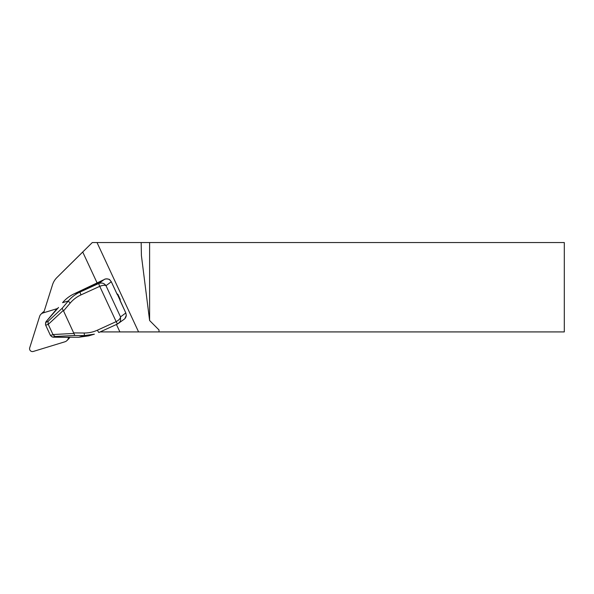 <?xml version="1.0" encoding="UTF-8"?>
<svg xmlns="http://www.w3.org/2000/svg" width="594" height="594" viewBox="0 0 594 594"><rect width="100%" height="100%" fill="white"/><g stroke="black" fill="none" stroke-linecap="round" stroke-linejoin="round"><path stroke-width="0.89" d="M100.141 331.92L138.58 331.92L97.022 242.545L92.3 242.545L56.92 277.547A17.872 17.679 -134.8 0 0 52.532 284.734L43.696 312.756M119.891 331.92L116.431 324.487M97.216 283.167L82.729 252.019M116.81 293.577L117.946 294.468L120.203 299.324L120.181 300.816M68.496 337.778L70.248 337.244A0.713 0.46 -93.9 0 1 70.189 337.244L78.668 337.258L88.699 335.855M159.17 331.92L564.3 331.92L564.3 242.545L149.606 242.545L149.606 320.515L159.006 329.96L159.006 331.92L159.006 329.96M159.006 331.92L138.58 331.92M97.022 242.545L141.172 242.545L141.409 255.583L141.172 242.545M141.409 242.545L149.606 242.545M56.89 277.576L67.382 267.144A18.072 17.872 135.2 0 1 67.412 267.107L92.3 242.545M141.409 255.583L149.606 320.515M94.357 334.184L84.43 335.558L84.192 333.011C88.773 333.034 93.184 332.091 97.431 330.175L116.149 321.629C118.904 320.136 120.352 318.562 120.515 316.892L120.56 320.493L119.765 322.141L117.671 323.916M124.012 319.364L117.657 323.923A2.859 0.394 -114.5 0 1 117.634 323.938L98.916 332.477A2.859 0.394 -114.5 0 1 97.431 330.175M45.627 322.453L46.139 321.547L46.124 322.156L48.069 321.354L62.184 308.256L68.347 300.965C71.562 297.134 75.49 294.149 80.116 291.996A2.859 0.394 65.5 0 0 81.022 294.884C76.789 296.837 73.196 299.547 70.24 303.014L63.543 310.937L63.239 310.476L48.255 324.376L45.671 325.178L50.416 335.38L51.656 336.627L53.393 337.192L70.189 337.244M117.946 294.468L117.196 294.461L111.301 281.771L109.771 279.863C108.056 278.757 106.385 278.564 104.767 279.269L74.51 293.651C69.825 295.819 65.852 298.819 62.585 302.665L68.347 300.965A2.859 0.423 40.2 0 0 70.24 303.014M50.416 335.38L53.074 334.756L48.255 324.376M53.074 334.756L55.116 336.494L53.022 336.991M52.977 334.533L73.908 333.434L74.837 335.462L55.116 336.494M62.184 308.256L63.239 310.476M48.069 321.354L48.144 324.161M46.124 322.156L45.456 324.02L45.671 325.178M52.079 336.857L52.836 337.132M58.502 307.499L46.132 321.577L45.456 323.997M123.552 319.676C125.104 318.792 126.01 317.359 126.284 315.369L125.809 312.979L117.582 294.832M73.908 333.434L63.543 310.937M62.652 302.65L62.585 302.643C65.897 298.775 69.869 295.775 74.51 293.651L80.116 291.996L98.856 283.442C101.916 282.506 104.299 283.256 105.999 285.684C104.744 284.986 102.658 285.209 99.747 286.338L81.022 294.884M104.767 279.269A0.713 0.483 -112.4 0 0 104.715 279.284L104.024 279.611A0.713 0.475 -117.6 0 1 104.054 279.596L98.834 283.457A2.859 0.394 65.5 0 0 99.74 286.345A2.859 0.394 65.8 0 1 98.856 283.442M116.149 321.629A2.859 0.394 -114.5 0 0 117.634 323.938L117.657 323.923A2.859 0.394 -114.8 0 1 116.157 321.629L99.747 286.338M57.061 308.999A0.713 0.483 -131.1 0 1 57.135 308.902L58.524 307.462M57.135 308.902L55.999 309.897A0.713 0.713 0 0 0 55.91 309.979A0.713 0.483 -131.1 0 1 56.111 309.83M68.763 337.34A0.713 0.46 -93.9 0 1 68.637 337.347L53.401 337.199M96.436 283.576A0.713 0.475 -117.6 0 0 96.406 283.583L104.024 279.611A0.713 0.475 -117.6 0 0 103.995 279.626M70.315 337.229A0.713 0.46 -93.9 0 1 70.255 337.244L68.696 337.347A0.713 0.713 0 0 1 68.644 337.347L68.31 338.372A5.361 5.301 -134.8 0 1 64.828 341.817L33.271 351.455A2.859 2.829 -134.8 0 1 29.7 347.846L39.627 316.379A5.361 5.301 -134.8 0 1 43.102 312.934L57.536 308.524M104.678 279.306A0.713 0.483 -112.4 0 1 104.715 279.291C104.47 278.712 109.682 278.838 109.786 279.848L111.316 281.756L105.999 285.684L120.515 316.892L125.824 312.964L119.988 300.401M126.284 315.369L124.881 318.592M67.003 340.518L68.711 338.825A5.361 5.301 -134.8 0 0 69.721 337.407M44.09 311.516A5.361 5.301 -134.8 0 0 42.634 312.541L40.934 314.233M67.412 267.107L56.92 277.547M73.753 332.907L84.192 333.011M70.255 337.244L78.675 337.258L84.43 335.558L74.837 335.462M117.612 323.938L98.938 332.462M96.377 283.605A0.713 0.475 -117.6 0 1 96.406 283.583L74.51 293.651M69.09 337.6L68.31 338.372M43.889 312.154L43.102 312.934M51.671 336.635L52.072 336.85M117.159 294.32L111.316 281.756M94.379 334.177L88.721 335.848L78.675 337.258M46.139 321.547L55.918 309.971M125.824 312.964L126.299 315.355"/></g></svg>
